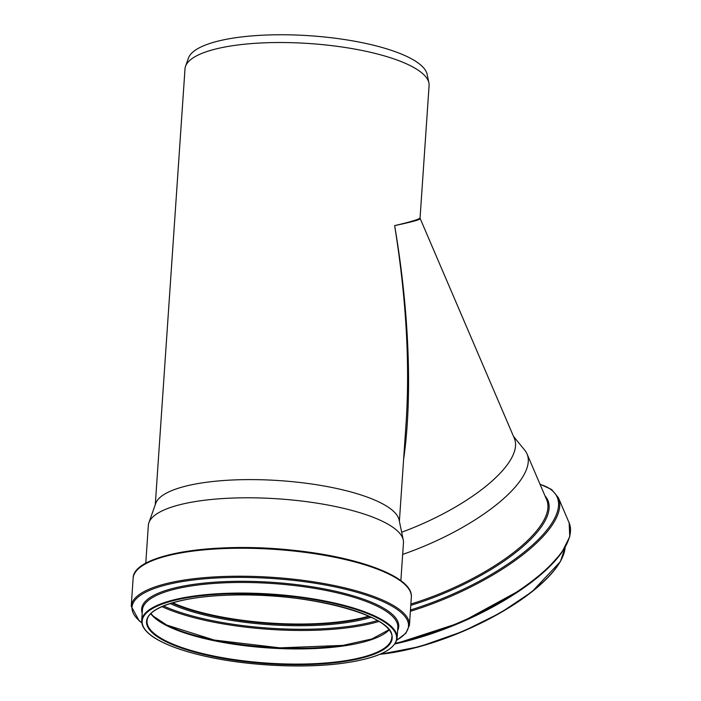 <?xml version="1.0" encoding="UTF-8"?>
<svg xmlns="http://www.w3.org/2000/svg" width="701" height="701" viewBox="0 0 701 701"><rect width="100%" height="100%" fill="white"/><g stroke="black" fill="none" stroke-linecap="round" stroke-linejoin="round"><path stroke-width="1.05" d="M403.61 459.357C412.574 397.414 409.261 311.165 394.637 225.626C411.794 221.963 420.32 219.632 420.214 218.633L420.074 217.818C419.715 219.141 411.242 221.744 394.637 225.626C406.089 296.987 409.945 362.215 406.203 421.327L399.386 521.299M402.663 554.412A127.854 44.321 -23.2 0 0 527.029 453.933A127.854 44.321 -23.2 0 0 524.716 450.147L513.518 436.408M145.764 563.271L148.349 525.329A127.854 35.26 3.9 0 1 148.91 522.648L155.736 503.388A122.333 33.736 3.9 0 1 279.541 480.614A122.333 33.736 3.9 0 1 399.114 519.984L403.268 539.989A127.854 35.26 3.9 0 1 403.461 542.723L400.867 580.665M148.91 522.648A127.854 35.26 3.9 0 1 278.297 498.849A127.854 35.26 3.9 0 1 403.268 539.989M155.289 504.659L185.003 68.873A122.333 33.736 3.9 0 1 185.537 66.306A122.333 33.736 3.9 0 1 309.343 43.532A122.333 33.736 3.9 0 1 428.907 82.902A122.333 33.736 3.9 0 1 429.091 85.513L420.074 217.827M401.655 532.243A122.333 42.402 -23.2 0 0 514.341 438.344L420.214 218.633M185.537 66.306L188.446 58.087A119.976 33.087 3.9 0 1 309.868 35.751A119.976 33.087 3.9 0 1 427.137 74.359L428.907 82.902M368.77 616.135A122.482 33.779 3.9 0 1 344.121 621.209A122.482 33.779 3.9 0 1 172.753 602.772M368.857 616.17A122.622 33.814 3.9 0 1 344.209 621.252A122.622 33.814 3.9 0 1 172.656 602.799M410.874 604.034A127.854 44.321 -23.2 0 0 546.684 499.813L527.029 453.933M380.608 654.007A127.994 44.365 -23.2 0 0 501.022 612.148A127.994 44.365 -23.2 0 0 565.12 547.507M379.933 654.287A127.512 44.198 -23.2 0 0 561.878 558.487M394.926 643.904A138.57 48.036 -23.2 0 0 568.099 540.909M395.364 643.238A139.42 48.325 -23.2 0 0 569.133 522.832L558.355 497.675L551.634 489.517L539.972 484.146M410.383 611.29A139.42 48.325 -23.2 0 0 558.355 497.675M410.471 609.975A138.535 48.018 -23.2 0 0 536.843 541.006A138.535 48.018 -23.2 0 0 540.077 484.4M410.786 605.349A128.739 44.627 -23.2 0 0 544.984 495.835M141.707 620.639A127.994 35.295 3.9 0 1 271.804 594.133A127.994 35.295 3.9 0 1 397.108 638.05C395.162 649.862 377.602 658.186 344.419 663.023C302.455 669.105 240.995 665.529 197.971 654.515C184.678 651.176 173.471 647.391 164.332 643.141C149.015 635.973 141.479 628.473 141.707 620.639L142.426 610.028A127.994 35.295 3.9 0 1 272.531 583.521A127.994 35.295 3.9 0 1 397.826 627.439L397.108 638.05M344.322 663.015A127.512 35.164 3.9 0 1 142.855 625.59A127.512 35.164 3.9 0 1 320.944 600.845A127.512 35.164 3.9 0 1 344.322 663.015M142.215 613.182A128.853 35.532 3.9 0 1 272.61 582.356A128.853 35.532 3.9 0 1 397.616 630.593M141.768 622.707A138.57 38.213 3.9 0 1 272.864 578.535A138.57 38.213 3.9 0 1 396.757 640.092M141.795 622.882L139.105 620.736L131.236 606.251A139.42 38.45 3.9 0 1 272.952 577.37A139.42 38.45 3.9 0 1 409.437 625.213L405.853 633.248L396.705 640.267M131.236 606.251L133.137 578.264A139.42 38.45 3.9 0 1 274.853 549.391A139.42 38.45 3.9 0 1 411.338 597.234L409.437 625.213M139.192 568.108A138.535 38.205 3.9 0 1 274.906 548.699A138.535 38.205 3.9 0 1 406.729 586.351M369.471 616.451A122.622 33.814 3.9 0 1 344.173 621.717A122.622 33.814 3.9 0 1 172.008 602.983M371.188 617.248A123.516 34.06 3.9 0 1 344.638 622.882A123.516 34.06 3.9 0 1 170.203 603.543M377.497 620.551A133.164 36.724 3.9 0 1 350.255 626.203A133.164 36.724 3.9 0 1 163.508 605.962M378.961 621.428A134.049 36.969 3.9 0 1 350.71 627.369A134.049 36.969 3.9 0 1 161.931 606.628M343.087 645.393A123.481 34.051 3.9 0 1 151.144 614.207M389.055 629.962A122.622 33.814 3.9 0 1 342.517 646.103A122.622 33.814 3.9 0 1 150.776 613.726M341.483 661.271A122.622 33.814 3.9 0 1 212.911 655.856A122.622 33.814 3.9 0 1 147.061 621.007C147.105 608.161 179.491 597.05 225.152 595.307C302.061 590.741 397.09 615.644 391.745 637.691A122.622 33.814 3.9 0 1 341.483 661.271M341.738 661.867A123.113 33.955 3.9 0 1 147.219 625.73A123.113 33.955 3.9 0 1 319.165 601.844A123.113 33.955 3.9 0 1 341.738 661.867M379.776 654.357L419.706 646.62L463.212 631.312L500.496 612.805L531.901 591.854L560.371 561.632L565.172 547.42M394.891 643.956L461.118 622.383L522.061 589.12L545.325 570.798L561.589 552.931L569.764 536.624L569.133 522.832M133.137 578.264C132.91 554.395 213.27 541.496 292.816 550.224C359.841 557.058 413.59 577.291 411.338 597.234M150.934 613.568L153.353 616.214L166.777 625.064L214.164 640.031L279.979 647.855L342.955 645.384L371.837 638.979L388.924 629.787"/></g></svg>
